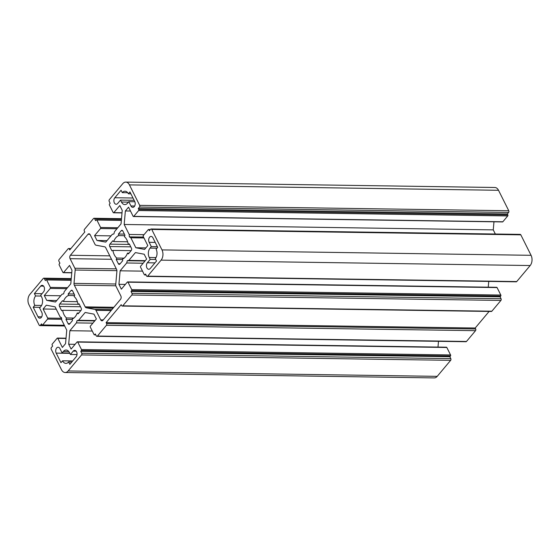 <?xml version="1.0" encoding="UTF-8"?>
<svg xmlns="http://www.w3.org/2000/svg" width="560" height="560" viewBox="0 0 560 560"><rect width="100%" height="100%" fill="white"/><g stroke="black" fill="none" stroke-linecap="round" stroke-linejoin="round"><path stroke-width="0.84" d="M130.956 205.968A3.647 2.366 -89.2 0 0 132.79 207.368A3.647 2.366 -89.2 0 0 134.281 206.591A3.647 2.366 -89.2 0 0 134.729 201.474L129.941 191.912L128.366 193.788A6.678 4.34 -89.2 0 0 125.013 191.226A6.678 4.34 -89.2 0 0 122.276 192.647L121.079 190.253L114.8 197.743A3.647 2.366 -89.2 0 0 113.981 201.782A3.647 2.366 -89.2 0 0 116.186 204.253A3.647 2.366 -89.2 0 0 117.677 203.483L120.498 200.109L121.457 202.02A6.678 4.34 -89.2 0 0 124.817 204.582A6.678 4.34 -89.2 0 0 127.547 203.161L128.8 201.663L130.956 205.968L134.659 206.024M37.996 316.792A3.647 2.366 -89.2 0 0 39.823 318.185A3.647 2.366 -89.2 0 0 41.314 317.408A3.647 2.366 -89.2 0 0 41.762 312.298L39.606 307.993L40.866 306.495A6.678 4.34 -89.2 0 0 41.685 297.115L40.726 295.204L43.554 291.837A3.647 2.366 -89.2 0 0 44.373 287.798A3.647 2.366 -89.2 0 0 42.175 285.327A3.647 2.366 -89.2 0 0 40.684 286.097L34.398 293.587L35.595 295.974A6.678 4.34 -89.2 0 0 34.776 305.354L33.208 307.23L37.996 316.792L41.699 316.841M122.465 259.105A12.145 7.896 -89.2 0 0 125.37 256.914A12.145 7.896 -89.2 0 0 127.484 253.12L128.415 253.897L131.215 250.558A1.701 1.106 90.8 0 0 131.425 248.171L129.29 243.901L128.254 244.307A12.145 7.896 -89.2 0 0 124.425 236.663L124.943 235.228L122.808 230.958A1.701 1.106 90.8 0 0 121.954 230.307A1.701 1.106 90.8 0 0 121.254 230.664L118.454 234.01L118.706 235.592A12.145 7.896 -89.2 0 0 113.687 241.577L112.756 240.8L109.949 244.146A1.701 1.106 90.8 0 0 109.739 246.533L111.881 250.803L112.91 250.39A12.145 7.896 -89.2 0 0 116.739 258.034L116.221 259.469L118.363 263.746A1.701 1.106 90.8 0 0 119.217 264.397A1.701 1.106 90.8 0 0 119.91 264.033L122.717 260.687L122.465 259.105M72.212 319.011A12.145 7.896 -89.2 0 0 75.124 316.813A12.145 7.896 -89.2 0 0 77.231 313.026L78.162 313.803L80.969 310.457A1.701 1.106 90.8 0 0 81.179 308.07L79.037 303.8L78.008 304.213A12.145 7.896 -89.2 0 0 74.179 296.569L74.697 295.127L72.555 290.857A1.701 1.106 90.8 0 0 71.701 290.206A1.701 1.106 90.8 0 0 71.008 290.57L68.201 293.909L68.453 295.491A12.145 7.896 -89.2 0 0 63.434 301.476L62.503 300.699L59.703 304.045A1.701 1.106 90.8 0 0 59.493 306.432L61.628 310.702L62.664 310.296A12.145 7.896 -89.2 0 0 66.486 317.94L65.975 319.375L68.11 323.645A1.701 1.106 90.8 0 0 68.964 324.296A1.701 1.106 90.8 0 0 69.657 323.939L72.464 320.593L72.212 319.011M109.795 255.85L70.385 255.269L87.969 234.304A2.429 1.582 90.8 0 1 88.963 233.793A2.429 1.582 90.8 0 1 90.188 234.724L94.976 244.286A2.429 1.582 90.8 0 0 96.019 245.196L104.685 246.82A2.429 1.582 90.8 0 1 105.728 247.737L116.592 269.43A2.429 1.582 90.8 0 1 116.9 271.222L115.731 284.564A2.429 1.582 90.8 0 0 116.046 286.356L120.834 295.918A2.429 1.582 90.8 0 1 120.533 299.327L102.942 320.292A2.429 1.582 90.8 0 1 101.955 320.81A2.429 1.582 90.8 0 1 100.73 319.879L95.942 310.317L111.132 310.541M125.769 182.091L494.851 187.488A7.287 4.739 90.8 0 1 498.512 190.288L508.76 210.749A1.218 0.791 -89.2 0 1 508.606 212.45L507.353 213.948L138.271 208.551L138.747 209.51A0.728 0.476 90.8 0 1 138.656 210.532L133.763 216.37A0.728 0.476 90.8 0 1 133.098 216.244L128.548 207.165L125.363 210.959L124.18 224.476L129.178 234.465L129.374 236.866L130.837 237.776L135.835 247.758L144.613 249.403L147.798 245.602L143.248 236.516A0.728 0.476 90.8 0 1 143.339 235.494L148.239 229.656A0.728 0.476 90.8 0 1 148.897 229.782L149.38 230.734L150.633 229.236A1.218 0.791 90.8 0 1 151.13 228.984A1.218 0.791 90.8 0 1 151.739 229.446L161.987 249.907A7.287 4.739 90.8 0 1 161.091 260.141L147.651 276.164A1.218 0.791 90.8 0 1 147.154 276.423A1.218 0.791 90.8 0 1 146.545 275.954L145.586 274.043L144.956 274.792A0.728 0.476 90.8 0 1 144.298 274.666L140.56 267.211A0.728 0.476 90.8 0 1 140.651 266.189L146.615 259.07L144.186 254.226L135.408 252.581L128.856 260.393L127.288 260.736L126.679 262.99L120.12 270.809L118.937 284.326L121.366 289.177L127.33 282.058A0.728 0.476 90.8 0 1 127.995 282.184L131.733 289.646A0.728 0.476 90.8 0 1 131.642 290.668L131.012 291.417L131.971 293.328A1.218 0.791 90.8 0 1 131.824 295.036L122.78 305.816A1.218 0.791 90.8 0 1 122.283 306.075A1.218 0.791 90.8 0 1 121.674 305.606L121.191 304.654L106.12 322.623L106.596 323.582A1.218 0.791 90.8 0 1 106.449 325.283L97.405 336.063A1.218 0.791 90.8 0 1 96.908 336.322A1.218 0.791 90.8 0 1 96.292 335.86L95.34 333.949L94.71 334.698A0.728 0.476 90.8 0 1 94.045 334.572L90.307 327.11A0.728 0.476 90.8 0 1 90.398 326.088L96.369 318.976L93.94 314.125L85.162 312.48L78.603 320.299L77.035 320.642L76.426 322.889L69.874 330.708L68.684 344.225L71.113 349.076L77.084 341.964A0.728 0.476 90.8 0 1 77.749 342.09L81.48 349.545A0.728 0.476 90.8 0 1 81.389 350.567L80.766 351.316L81.725 353.234A1.218 0.791 90.8 0 1 81.571 354.935L68.131 370.958A7.287 4.739 90.8 0 1 65.149 372.512A7.287 4.739 90.8 0 1 61.488 369.712L51.24 349.251A1.218 0.791 90.8 0 1 51.394 347.55L52.647 346.052L52.171 345.093A0.728 0.476 90.8 0 1 52.255 344.071L57.155 338.233A0.728 0.476 90.8 0 1 57.82 338.352L62.37 347.438L65.555 343.644L66.738 330.12L61.74 320.138L61.537 317.737L60.081 316.827L55.083 306.845L46.305 305.2L43.12 309.001L47.67 318.08A0.728 0.476 90.8 0 1 47.579 319.102L42.679 324.947A0.728 0.476 90.8 0 1 42.014 324.821L41.538 323.862L40.285 325.36A1.218 0.791 90.8 0 1 39.788 325.619A1.218 0.791 90.8 0 1 39.172 325.157L28.931 304.689A7.287 4.739 90.8 0 1 29.82 294.462L43.267 278.439A1.218 0.791 90.8 0 1 43.764 278.18A1.218 0.791 90.8 0 1 44.373 278.642L45.332 280.56L45.955 279.811A0.728 0.476 90.8 0 1 46.62 279.93L50.358 287.392A0.728 0.476 90.8 0 1 50.267 288.414L44.303 295.526L46.732 300.377L55.503 302.022L62.062 294.203L63.63 293.867L64.239 291.613L70.798 283.794L71.981 270.277L69.552 265.426L63.581 272.538A0.728 0.476 90.8 0 1 62.923 272.419L59.185 264.957A0.728 0.476 90.8 0 1 59.276 263.935L59.906 263.186L58.947 261.275A1.218 0.791 90.8 0 1 59.094 259.567L68.138 248.787A1.218 0.791 90.8 0 1 68.635 248.528A1.218 0.791 90.8 0 1 69.244 248.99L69.727 249.949L84.798 231.98L84.322 231.021A1.218 0.791 90.8 0 1 84.469 229.32L93.513 218.533A1.218 0.791 90.8 0 1 94.01 218.274A1.218 0.791 90.8 0 1 94.626 218.743L95.578 220.654L96.208 219.905A0.728 0.476 90.8 0 1 96.873 220.031L100.611 227.486A0.728 0.476 90.8 0 1 100.52 228.515L94.549 235.627L96.978 240.478L105.756 242.123L112.315 234.304L113.883 233.961L114.492 231.707L121.044 223.895L122.227 210.371L119.805 205.527L113.834 212.639A0.728 0.476 90.8 0 1 113.169 212.513L109.438 205.058A0.728 0.476 90.8 0 1 109.522 204.029L110.152 203.28L109.193 201.369A1.218 0.791 90.8 0 1 109.347 199.668L122.787 183.645A7.287 4.739 90.8 0 1 125.769 182.091A7.287 4.739 90.8 0 1 129.43 184.884L139.678 205.352A1.218 0.791 90.8 0 1 139.524 207.053L138.271 208.551M133.462 216.524L502.544 221.928A0.728 0.476 -89.2 0 0 502.845 221.774L507.745 215.929A0.728 0.476 -89.2 0 0 507.829 214.907L507.353 213.948M493.969 221.802L493.262 229.88L495.334 234.017M147.154 276.423L516.236 281.82A1.218 0.791 -89.2 0 0 516.733 281.561L530.18 265.538A7.287 4.739 90.8 0 0 531.069 255.311L520.828 234.843A1.218 0.791 -89.2 0 0 520.212 234.381L151.13 228.984M488.747 281.421L488.243 287.182M122.283 306.075L491.365 311.472A1.218 0.791 -89.2 0 0 491.862 311.213L500.906 300.433A1.218 0.791 -89.2 0 0 501.053 298.725L500.094 296.814L500.724 296.065A0.728 0.476 -89.2 0 0 500.815 295.043L497.077 287.581A0.728 0.476 -89.2 0 0 496.713 287.301L127.631 281.904M489.111 311.437L475.202 328.02L475.678 328.979L106.596 323.582M96.908 336.322L465.99 341.726A1.218 0.791 -89.2 0 0 466.487 341.467L475.531 330.68A1.218 0.791 -89.2 0 0 475.678 328.979M438.494 341.32L437.99 347.081M65.149 372.512L434.231 377.909A7.287 4.739 90.8 0 0 437.213 376.355L450.653 360.332A1.218 0.791 -89.2 0 0 450.807 358.631L449.848 356.72L450.478 355.971A0.728 0.476 -89.2 0 0 450.562 354.942L446.831 347.487A0.728 0.476 -89.2 0 0 446.467 347.207L77.378 341.81M149.156 242.305A3.647 2.366 -89.2 0 1 148.925 238.448A3.647 2.366 -89.2 0 1 151.088 236.418A3.647 2.366 -89.2 0 1 152.922 237.811L157.71 247.373L156.142 249.249A6.678 4.34 -89.2 0 1 155.316 258.622L156.52 261.016L150.234 268.506A3.647 2.366 -89.2 0 1 148.743 269.276A3.647 2.366 -89.2 0 1 146.545 266.805A3.647 2.366 -89.2 0 1 147.364 262.766L150.192 259.399L149.233 257.481A6.678 4.34 -89.2 0 1 150.052 248.108L151.305 246.61L149.156 242.305L155.218 242.396M73.241 351.12A3.647 2.366 -89.2 0 1 74.732 350.35A3.647 2.366 -89.2 0 1 76.93 352.821A3.647 2.366 -89.2 0 1 76.118 356.86L69.832 364.35L68.635 361.956A6.678 4.34 -89.2 0 1 65.905 363.377A6.678 4.34 -89.2 0 1 62.552 360.815L60.977 362.691L56.189 353.122A3.647 2.366 -89.2 0 1 55.965 349.265A3.647 2.366 -89.2 0 1 58.128 347.235A3.647 2.366 -89.2 0 1 59.962 348.635L62.111 352.933L63.371 351.435A6.678 4.34 -89.2 0 1 66.101 350.021A6.678 4.34 -89.2 0 1 69.461 352.576L70.413 354.494L73.241 351.12L76.202 351.162M70.385 255.269A2.429 1.582 -89.2 0 0 70.084 258.685L74.872 268.247A2.429 1.582 90.8 0 1 75.18 270.032L74.018 283.381A2.429 1.582 90.8 0 0 74.326 285.173L85.19 306.866A2.429 1.582 90.8 0 0 86.233 307.783L94.899 309.407A2.429 1.582 90.8 0 1 95.942 310.317M127.701 192.724L122.276 192.647M128.366 193.788L130.893 193.823M128.8 201.663L134.855 201.754M134.141 200.312L120.498 200.109M157.374 246.694L151.305 246.61M150.192 259.399L155.75 259.476M41.993 293.699L34.398 293.587M33.208 307.23L40.166 307.328M41.566 305.452L34.776 305.354M35.595 295.974L41.153 296.058M77.014 354.585L70.413 354.494M71.799 362.005L68.635 361.956M62.552 360.815L72.674 360.962M62.111 352.933L69.692 353.045M116.221 259.469L122.535 259.567M124.117 258.146L116.739 258.034M112.91 250.39L131.131 250.656M127.652 241.78L113.687 241.577M118.706 235.592L124.782 235.683M124.376 234.094L118.454 234.01M128.254 244.307L129.5 244.328M129.045 253.148L127.484 253.12M78.792 313.047L77.231 313.026M65.975 319.375L72.289 319.466M73.864 318.045L66.486 317.94M62.664 310.296L80.878 310.562M77.399 301.686L63.434 301.476M68.453 295.491L74.529 295.582M74.13 294L68.201 293.909M78.008 304.213L79.254 304.227M107.016 240.625L96.978 240.478M110.999 235.865L94.549 235.627M56.763 300.524L46.732 300.377M60.753 295.771L44.303 295.526M56.259 309.19L43.12 309.001M75.103 344.323L68.684 344.225M92.274 331.037L69.874 330.708M92.876 323.134L76.426 322.889M78.603 320.299L95.053 320.537M106.12 322.623L475.202 328.02M125.356 284.417L118.937 284.326M142.527 271.131L120.12 270.809M143.129 263.228L126.679 262.99M128.856 260.393L145.306 260.638M145.866 247.905L135.835 247.758M143.969 237.965L130.837 237.776M129.178 234.465L144.025 234.682M493.262 229.88L124.18 224.476M130.487 211.036L125.363 210.959M94.752 320.901L77.035 320.642M145.005 260.995L127.288 260.736M143.528 237.076L129.374 236.866M449.848 356.72L80.766 351.316M500.094 296.814L131.012 291.417M87.969 234.304L89.943 234.332M111.517 259.287L70.084 258.685M132.993 198.009L114.8 197.743M121.457 202.02L128.415 202.125M147.364 262.766L154.952 262.878M156.016 257.586L149.233 257.481M150.052 248.108L157.01 248.206M40.684 286.097L43.638 286.139M56.189 353.122L69.832 353.325M68.789 351.519L63.371 351.435M120.134 263.767L118.363 263.746M109.739 246.533L130.76 246.841M129.556 244.433L109.949 244.146M121.254 230.664L122.64 230.685M69.881 323.673L68.11 323.645M59.493 306.432L80.507 306.74M79.303 304.332L59.703 304.045M71.008 290.57L72.387 290.591M103.264 319.914L100.73 319.879M86.233 307.783L113.113 308.175M111.874 309.652L94.899 309.407M74.326 285.173L115.829 285.782M113.855 307.286L85.19 306.866M75.18 270.032L116.907 270.648M115.787 283.997L74.018 283.381M116.305 268.849L74.872 268.247M129.43 184.884L498.512 190.288M113.834 212.639L122.024 212.758M116.97 228.753L100.52 228.515M100.611 227.486L117.817 227.738M121.352 220.388L96.873 220.031M63.581 272.538L71.771 272.657M66.717 288.659L50.267 288.414M50.358 287.392L67.571 287.644M71.106 280.294L46.62 279.93M42.679 324.947L64.309 325.262M61.67 319.312L47.579 319.102M47.67 318.08L61.586 318.283M66.01 338.471L57.82 338.352M437.213 376.355L68.131 370.958M450.653 360.332L81.571 354.935M81.48 349.545L450.562 354.942M446.831 347.487L77.749 342.09M97.405 336.063L466.487 341.467M475.531 330.68L106.449 325.283M122.78 305.816L491.862 311.213M500.906 300.433L131.824 295.036M131.733 289.646L500.815 295.043M497.077 287.581L127.995 282.184M147.651 276.164L516.733 281.561M530.18 265.538L161.091 260.141M531.069 255.311L161.987 249.907M520.828 234.843L151.739 229.446M133.763 216.37L502.845 221.774M507.745 215.929L138.656 210.532M139.678 205.352L508.76 210.749M94.626 218.743L121.464 219.135M70.511 249.011L69.244 248.99M44.373 278.642L71.211 279.041M64.533 325.717L40.285 325.36M450.807 358.631L81.725 353.234M81.389 350.567L450.478 355.971M95.718 334.712L94.71 334.698M501.053 298.725L131.971 293.328M131.642 290.668L500.724 296.065M145.971 274.806L144.956 274.792M148.897 229.782L150.164 229.796M507.829 214.907L138.747 209.51M139.524 207.053L508.606 212.45M113.533 212.793L122.01 212.919M96.509 219.751L121.38 220.115M94.01 218.274L121.506 218.68M68.635 248.528L70.889 248.563M63.287 272.699L71.757 272.818M46.256 279.657L71.127 280.021M43.764 278.18L71.253 278.579M39.788 325.619L64.666 325.983M42.385 325.101L64.386 325.423M57.456 338.072L66.031 338.198M94.409 334.852L95.802 334.873M144.662 274.946L146.048 274.967M148.533 229.502L150.395 229.53"/></g></svg>
